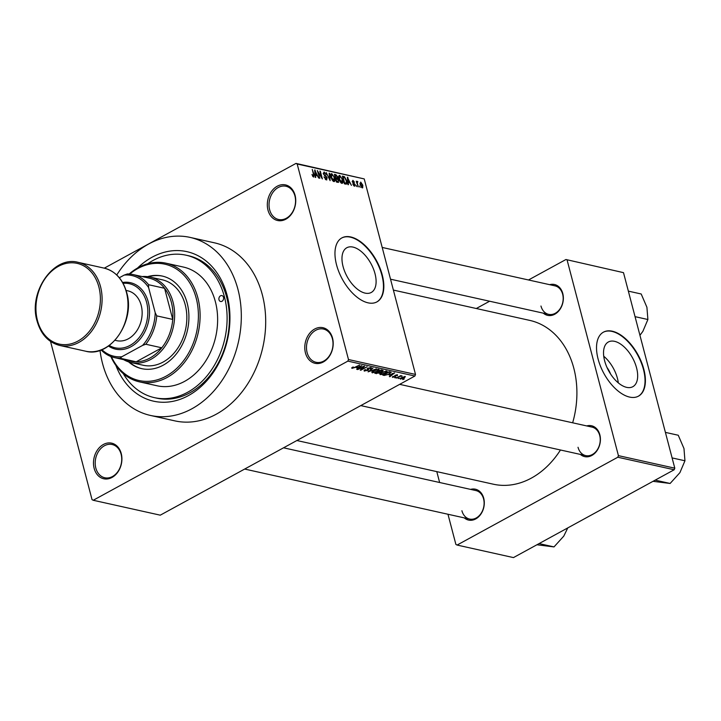 <?xml version="1.0" encoding="UTF-8"?>
<svg xmlns="http://www.w3.org/2000/svg" width="721" height="721" viewBox="0 0 721 721"><rect width="100%" height="100%" fill="white"/><g stroke="black" fill="none" stroke-linecap="round" stroke-linejoin="round"><path stroke-width="1.08" d="M305.443 352.902A18.241 13.987 102.5 0 1 314.671 329.028A18.241 13.987 102.5 0 1 332.534 338.104A18.241 13.987 102.5 0 1 323.314 361.978A18.241 13.987 102.5 0 1 305.443 352.902M332.39 338.762A17.025 13.059 -77.5 0 0 323.45 329.055A17.025 13.059 -77.5 0 0 310.246 335.355A17.025 13.059 -77.5 0 0 307.11 352.578A17.025 13.059 -77.5 0 0 316.059 362.293A17.025 13.059 -77.5 0 0 329.263 355.994A17.025 13.059 -77.5 0 0 332.39 338.762M94.154 468.362A18.241 13.987 102.5 0 1 103.382 444.487A18.241 13.987 102.5 0 1 121.245 453.563A18.241 13.987 102.5 0 1 112.025 477.437A18.241 13.987 102.5 0 1 94.154 468.362M121.101 454.221A17.025 13.059 -77.5 0 0 112.161 444.515A17.025 13.059 -77.5 0 0 98.957 450.814A17.025 13.059 -77.5 0 0 95.821 468.037A17.025 13.059 -77.5 0 0 104.77 477.753A17.025 13.059 -77.5 0 0 117.974 471.453A17.025 13.059 -77.5 0 0 121.101 454.221M267.987 210.108A18.241 13.987 102.5 0 1 277.206 186.234A18.241 13.987 102.5 0 1 295.078 195.31A18.241 13.987 102.5 0 1 285.849 219.184A18.241 13.987 102.5 0 1 267.987 210.108M294.934 195.977A17.025 13.059 -77.5 0 0 285.985 186.261A17.025 13.059 -77.5 0 0 272.781 192.561A17.025 13.059 -77.5 0 0 269.654 209.784A17.025 13.059 -77.5 0 0 278.594 219.499A17.025 13.059 -77.5 0 0 291.798 213.2A17.025 13.059 -77.5 0 0 294.934 195.977M607.037 367.539A16.15 8.607 -118.7 0 1 610.579 374.037M636.571 367.89A25.487 13.582 61.3 0 0 608.38 341.979A25.487 13.582 61.3 0 0 604.631 360.797A25.487 13.582 61.3 0 0 632.822 386.708A25.487 13.582 61.3 0 0 636.571 367.89M618.312 382.905A25.487 13.582 61.3 0 0 617.428 378.354A25.487 13.582 61.3 0 0 603.747 356.246M643.817 369.224A36.483 19.44 61.3 0 0 603.468 332.138A36.483 19.44 61.3 0 0 598.106 359.067A36.483 19.44 61.3 0 0 638.455 396.162A36.483 19.44 61.3 0 0 643.817 369.224M638.274 396.253A36.483 19.44 61.3 0 0 643.456 369.422A36.483 19.44 61.3 0 0 603.288 332.237M343.07 266.545A25.487 13.582 -118.7 0 1 346.819 247.736A25.487 13.582 -118.7 0 1 375.001 273.647A25.487 13.582 -118.7 0 1 371.261 292.465A25.487 13.582 -118.7 0 1 343.07 266.545M382.256 274.98A36.483 19.44 61.3 0 0 341.907 237.885A36.483 19.44 61.3 0 0 336.545 264.823A36.483 19.44 61.3 0 0 376.894 301.91A36.483 19.44 61.3 0 0 382.256 274.98M376.713 302.009A36.483 19.44 61.3 0 0 381.887 275.179A36.483 19.44 61.3 0 0 341.727 237.993M586.714 425.931A15.808 12.122 102.5 0 1 599.836 434.772A15.808 12.122 102.5 0 1 595.068 453.013A15.808 12.122 102.5 0 1 580.378 454.419M578.026 447.281A14.591 11.194 -77.5 0 0 585.695 455.6A14.591 11.194 -77.5 0 0 597.015 450.201A14.591 11.194 -77.5 0 0 599.701 435.439A14.591 11.194 -77.5 0 0 592.031 427.111L399.668 384.347M549.654 284.678A15.808 12.122 102.5 0 1 562.777 293.519A15.808 12.122 102.5 0 1 558.018 311.76A15.808 12.122 102.5 0 1 543.328 313.166M540.966 306.028A14.591 11.194 -77.5 0 0 548.636 314.347A14.591 11.194 -77.5 0 0 559.956 308.949A14.591 11.194 -77.5 0 0 562.641 294.186A14.591 11.194 -77.5 0 0 554.972 285.858L382.202 247.447M470.597 489.388A15.808 12.122 102.5 0 1 483.719 498.229A15.808 12.122 102.5 0 1 478.951 516.47A15.808 12.122 102.5 0 1 464.261 517.876M461.909 510.729A14.591 11.194 -77.5 0 0 469.578 519.057A14.591 11.194 -77.5 0 0 480.889 513.658A14.591 11.194 -77.5 0 0 483.575 498.887A14.591 11.194 -77.5 0 0 475.914 490.568L283.551 447.804M137.576 268.014A76.606 58.752 102.5 0 1 227.124 295.331A76.606 58.752 102.5 0 1 191.732 393.648A76.606 58.752 102.5 0 1 115.901 365.475M123.255 373.604A72.956 55.95 -77.5 0 0 154.402 397.641L156.691 398.145A72.956 55.95 -77.5 0 0 213.272 371.153A72.956 55.95 -77.5 0 0 226.7 297.322A72.956 55.95 -77.5 0 0 188.361 255.703L186.072 255.198A72.956 55.95 -77.5 0 0 147.679 263.769M100.003 350.343A91.197 69.946 -77.5 0 0 102.517 363.42A91.197 69.946 -77.5 0 0 150.446 415.44A91.197 69.946 -77.5 0 0 221.176 381.697A91.197 69.946 -77.5 0 0 237.957 289.409A91.197 69.946 -77.5 0 0 190.029 237.389A91.197 69.946 -77.5 0 0 116.757 274.989M150.446 415.44L174.824 420.866A91.197 69.946 -77.5 0 0 245.546 387.114A91.197 69.946 -77.5 0 0 262.336 294.835A91.197 69.946 -77.5 0 0 214.407 242.815L190.029 237.389M296.872 440.522L493.299 484.197A83.906 64.349 -77.5 0 0 560.469 449.994M572.654 422.803A83.906 64.349 -77.5 0 0 573.817 368.242A83.906 64.349 -77.5 0 0 529.719 320.385L393.387 290.076M399.506 378.155L398.118 378.543L399.506 378.155M399.046 376.912L396.18 378.11L400.777 375.596L401.264 375.704L400.525 376.11L402.138 376.029L398.965 376.587M396.18 377.416L394.793 377.804L396.18 377.416M392.594 376.704L392.783 377.416L393.071 376.344L393.639 376.407L393.468 377.065L394.838 376.822L395.117 375.28L397.523 374.812L397.325 375.776L396.883 375.172L395.694 375.344L395.432 376.867L392.341 377.155M393.639 376.407L393.468 377.065M395.126 376.569L395.117 375.28M396.766 375.713L396.775 374.767M389.16 375.1L394.648 372.91L389.881 376.713L389.367 376.596L390.836 375.47L389.088 374.821M386.654 371.072C387.574 371.594 387.114 372.324 385.275 373.262L382.527 374.397L380.165 374.614L379.769 373.766L381.463 372.469L386.654 371.072L387.204 371.45M379.904 373.595L380.165 374.614L379.769 373.766M378.696 369.305C379.606 369.819 379.147 370.549 377.308 371.495L372.207 372.847L371.802 371.991L373.496 370.702L378.696 369.305L379.246 369.684M371.937 371.829L372.207 372.847L371.802 371.991M351.839 367.755L351.992 368.35L351.677 367.935L352.911 367.043L353.479 367.106L352.758 367.953L353.75 367.809L359.491 365.096L355.201 367.44L351.992 368.35L351.677 367.935M352.443 367.313L352.758 367.953M348.477 359.527L415.512 374.433L414.899 376.029L160.269 515.173L93.234 500.266L347.864 361.122L348.477 359.527L297.187 164.018L295.998 163.406L104.302 268.158M414.899 376.029L347.864 361.122M356.471 367.836L361.96 365.646L357.192 369.44L356.688 369.332L358.148 368.206L356.399 367.557M363.285 366.908L357.742 369.567L364.069 366.115L364.583 366.223L361.563 369.449L367.115 366.791L360.788 370.243L360.275 370.125L363.204 366.583M364.339 370.161L364.601 371.153L365.132 369.63L365.7 369.693L365.385 370.756L367.449 370.387L367.89 368.233L371 367.593L370.567 368.945L369.999 368.882L370.279 367.998L368.35 368.35L367.854 368.737L368.71 369.503L367.944 370.486L364.006 370.792M364.79 369.837L365.385 370.756M367.449 370.387L367.07 369.098M371 367.593L371.549 367.935M370.477 367.53L370.657 368.224L370.152 367.539M367.746 368.305L368.197 369.134M376.416 368.855L368.098 371.865L372.982 368.098L369.044 371.513L376.416 368.855M382.68 370.252L382.418 371.414L379.688 373.018L374.848 373.37L381.175 369.918L383.239 370.558M380.832 370.098L379.03 371.459L380.625 372.117M391.142 372.225L389.268 374.118L384.239 375.452L382.815 375.136L389.133 371.685L391.242 372.369M400.362 378.39L400.561 379.147L401.597 377.552L405.328 376.542L404.346 378.119L400.155 378.876M404.075 379.174L402.688 379.561L404.075 379.174M295.998 163.406L364.222 178.916L297.187 164.018M93.234 500.266L92.045 499.662L50.533 341.43M360.167 187.325L359.391 186.117L360.167 187.325M356.841 186.586L356.075 185.378L356.841 186.586M348.423 184.711L347.91 184.603L347.369 177.24L351.442 185.387L349.91 182.882L348.234 182.512L348.423 184.711M340.132 181.827L338.969 179.087C338.284 176.879 338.555 175.672 339.78 175.455L342.682 179.826L342.926 182.476L341.844 183.341L340.132 181.827M339.185 175.509L338.789 175.996M342.448 183.287L341.844 183.341M332.174 180.061L331.002 177.312C330.326 175.113 330.597 173.905 331.813 173.689L334.715 178.051L334.959 180.71L333.877 181.575L332.174 180.061M331.218 173.743L330.822 174.23M334.481 181.521L333.877 181.575M325.36 179.394L326.721 177.898L323.287 173.779L324.117 171.977L326.18 174.599L324.369 172.878L323.783 173.905L324.144 174.725L325.982 175.996L327.199 177.988L326.271 179.88L323.99 176.933L326.541 178.961L325.522 179.52M324.369 172.878L323.197 173.31M326.919 179.835L326.271 179.88M315.735 177.447L315.221 177.33L314.68 169.976L318.754 178.114L317.222 175.618L315.546 175.239L315.735 177.447M415.512 374.433L364.222 178.916M312.77 176.366L311.995 174.455L313.455 176.185L313.824 175.726L312.238 169.426L314.095 174.752L313.671 177.078L312.77 176.366M312.86 176.51L313.824 175.726M319.791 178.348L317.294 170.553L321.476 177.285L319.854 171.12L320.34 171.228L322.359 178.916L318.177 172.193L319.791 178.348M330.137 180.647L326.207 172.535L329.632 179.691L329.137 173.184L329.641 173.301L330.137 180.647M337.915 182.377L336.419 182.043L334.4 174.356L335.905 174.689L337.743 176.915L337.644 178.411L338.798 180.448L337.915 182.377L338.618 182.35M345.801 184.134L344.377 183.819L342.358 176.122L344.521 176.744L346.612 180.656C347.315 182.864 347.044 184.026 345.801 184.134L346.531 184.089M354.453 186.144L352.794 184.089L354.272 185.36L354.705 184.63L352.236 181.701L352.911 180.349L354.453 182.197L353.137 181.151L352.695 181.701L355.147 184.603L354.453 186.144L354.948 186.108M353.678 185.685L354.705 184.63M353.137 181.151L352.299 181.908M358.229 186.892L356.282 181.196L356.994 182.197L357.319 181.331L357.85 181.728L357.265 182.873L358.229 186.892M357.85 181.728L356.598 182.422L357.075 181.467M357.553 182.323L356.787 183.134M362.239 187.875L360.13 184.684L360.716 182.089L362.816 185.225L362.69 187.839M674.793 468.172L674.18 469.759L617.807 457.231L618.42 455.636L674.793 468.172L623.503 272.655L565.94 259.515L528.502 279.973M489.613 301.225L476.293 308.507M565.94 259.515L623.503 272.655M617.807 457.231L457.087 545.058L455.897 544.454L447.966 514.253M439.639 482.502L436.791 471.624M457.087 545.058L513.451 557.594L674.18 469.759M618.42 455.636L567.13 260.119M314.707 170.345L315.194 170.084M315.086 175.491L315.546 175.239M315.338 172.247L315.474 174.383L316.825 174.68L315.185 170.841L314.87 172.499M315.023 174.626L315.474 174.383M315.726 175.284L316.825 174.68M325.378 176.321L325.982 175.996M329.164 173.563L329.641 173.301M333.571 181.467L334.959 180.71M332.958 181.043L333.643 180.674L334.229 177.925L333.562 176.14L332.057 174.59L330.66 175.14M332.057 174.59L331.489 177.438L334.084 180.629L333.102 181.169M334.661 175.365L335.905 174.689M336.968 178.781L337.644 178.411M335.121 175.365L335.725 177.654L337.194 177.871L335.553 178.763L337.122 177.898L337.293 176.942L335.959 175.545L334.715 175.582M335.959 178.556L336.662 181.25L338.185 181.494L336.95 182.161L338.167 181.494L338.32 180.349L336.914 178.772L335.553 178.772M336.59 182.08L337.689 181.485M341.529 183.242L342.926 182.476M340.925 182.819L341.601 182.449L342.187 179.691L341.529 177.907L340.015 176.357L338.627 176.906M340.015 176.357L339.456 179.205L342.051 182.404L341.069 182.936M343.602 177.249L344.521 176.744M343.079 177.132L344.629 183.026L345.503 183.215L346.422 182.368L346.125 180.529L344.674 177.627L342.682 177.348M344.404 183.819L346.422 182.368M347.396 177.618L347.882 177.348M347.774 182.764L348.234 182.512M348.027 179.511L348.162 181.647L349.514 181.944L347.873 178.105L347.558 179.772M347.711 181.89L348.162 181.647M348.414 182.548L349.514 181.944M356.697 182.792L357.301 182.458M361.464 187.397L362.339 185.171L360.915 182.882L359.887 183.332M360.915 182.882L360.608 184.783L362.284 187.054L361.536 187.469M357.995 367.602L358.148 368.206M359.671 366.556L357.373 367.467L358.725 367.764L361.086 365.953L359.59 366.277M361.419 368.909L361.563 369.449M360.653 369.72L360.788 370.243M378.065 370.549L377.957 369.702L373.974 370.819L372.937 372.442L376.849 371.369L378.065 370.549L377.84 369.251M372.351 371.441L372.937 372.442M380.508 371.739L381.833 371.36L381.76 370.612L380.913 370.423M381.833 371.36L381.598 370.008M378.291 371.865L376.074 373.072L379.192 372.91L379.246 372.072L378.201 371.531M379.084 371.468L379.192 372.91M386.032 372.315L385.924 371.477L381.932 372.586L380.904 374.208L384.807 373.145L386.032 372.315L385.798 371.018M380.309 373.208L380.904 374.208M384.077 374.848L384.239 375.452M388.88 372.198L384.041 374.839L387.051 374.803L388.79 374.001L390.304 372.613L388.799 371.874M389.583 371.784L389.737 372.387M390.115 371.901L390.34 372.676L390.133 371.91M390.683 374.866L390.836 375.47M392.359 373.829L390.061 374.731L391.413 375.028L393.774 373.226L392.278 373.541M397.064 374.758L397.325 375.776M395.036 375.335L395.432 376.867M401.218 375.875L401.345 376.353M404.76 376.506L404.905 377.074L402.084 377.651L401.236 378.795L403.814 378.038L404.553 376.515M400.822 378.011L401.236 378.795M218.995 299.774A3.037 2.334 -77.5 0 0 220.599 301.504A3.037 2.334 -77.5 0 0 222.951 300.387A3.037 2.334 -77.5 0 0 223.51 297.304A3.037 2.334 -77.5 0 0 221.915 295.574A3.037 2.334 -77.5 0 0 219.563 296.701A3.037 2.334 -77.5 0 0 218.995 299.774M128.608 361.879A47.424 36.365 -77.5 0 0 141.667 368.647A47.424 36.365 -77.5 0 0 178.438 351.1A47.424 36.365 -77.5 0 0 187.172 303.108A47.424 36.365 -77.5 0 0 162.252 276.062A47.424 36.365 -77.5 0 0 147.562 276.657M129.483 362.149A47.424 36.365 -77.5 0 0 142.046 368.728M111.385 356.715A59.582 45.693 -77.5 0 0 170.408 373.505A59.582 45.693 -77.5 0 0 196.202 298.179A59.582 45.693 -77.5 0 0 129.762 274.043M129.167 273.998A60.798 46.631 102.5 0 1 165.911 263.174A60.798 46.631 102.5 0 1 197.869 297.854A60.798 46.631 102.5 0 1 186.676 359.373A60.798 46.631 102.5 0 1 139.523 381.878A60.798 46.631 102.5 0 1 110.827 356.498M139.523 381.878L157.043 385.771A60.798 46.631 -77.5 0 0 204.196 363.276A60.798 46.631 -77.5 0 0 215.39 301.748A60.798 46.631 -77.5 0 0 183.431 267.067L165.911 263.174M154.402 397.641A72.956 55.95 -77.5 0 0 210.983 370.639A72.956 55.95 -77.5 0 0 224.42 296.809A72.956 55.95 -77.5 0 0 186.072 255.198M142.1 276.567A43.774 33.572 102.5 0 1 150.031 277.08L162.216 279.793A43.774 33.572 102.5 0 1 185.225 304.758A43.774 33.572 102.5 0 1 177.168 349.054A43.774 33.572 102.5 0 1 143.218 365.259L131.033 362.546A43.774 33.572 102.5 0 1 123.624 359.653M162.631 276.143A47.424 36.365 -77.5 0 0 148.463 276.783M655.191 480.141L670.124 483.467L653.028 481.322M672.107 457.916L684.95 460.773L679.912 472.643L670.124 483.467M665.402 432.384L678.254 435.241L683.977 448.534L684.95 460.773M150.031 277.08A43.774 33.572 102.5 0 1 174.644 314.338A43.774 33.572 102.5 0 1 150.905 359.355A43.774 33.572 102.5 0 1 131.033 362.546M101.868 349.649A41.34 31.706 -77.5 0 0 121.858 356.733L120.191 358.229A42.557 32.643 102.5 0 1 114.54 357.634L130.537 361.185A42.557 32.643 -77.5 0 0 136.188 361.789A42.557 32.643 -77.5 0 0 149.851 358.085A42.557 32.643 -77.5 0 0 161.792 347.801A42.557 32.643 -77.5 0 0 172.752 319.43L164.577 288.283A42.557 32.643 -77.5 0 0 149.004 278.099L133.006 274.539A42.557 32.643 102.5 0 1 148.58 284.723L148.589 287.508A41.34 31.706 -77.5 0 0 124.165 275.098L119.326 277.747M120.191 358.229L136.188 361.789L161.792 347.801L145.795 344.241L142.605 345.395A41.34 31.706 -77.5 0 0 155.213 312.752L156.754 315.87L172.752 319.43A42.557 32.643 -77.5 0 0 164.577 288.283L148.58 284.723M124.165 275.098L127.356 273.944A42.557 32.643 102.5 0 1 133.006 274.539M121.858 356.733L142.605 345.395M155.213 312.752L148.589 287.508M114.54 357.634A42.557 32.643 102.5 0 1 101.129 349.946M156.754 315.87A42.557 32.643 102.5 0 1 145.795 344.241M109.277 345.458A32.833 25.181 -77.5 0 0 138.225 338.69A32.833 25.181 -77.5 0 0 146.624 302.423A32.833 25.181 -77.5 0 0 123.084 283.344M122.606 282.479A34.049 26.109 102.5 0 1 148.292 302.099A34.049 26.109 102.5 0 1 139.072 340.276A34.049 26.109 102.5 0 1 108.474 346.035M126.085 290.446L127.788 290.824A25.532 19.584 102.5 0 1 141.208 305.389A25.532 19.584 102.5 0 1 136.512 331.227A25.532 19.584 102.5 0 1 116.703 340.673L114.999 340.294M539.065 543.598L554.007 546.915L536.911 544.77M567.769 527.916L563.795 536.1L554.007 546.915M635.048 316.654L647.891 319.511L642.853 331.39L639.933 335.301M628.351 291.131L641.194 293.988L646.917 307.281L647.891 319.511M324.468 175.726L325.036 175.41M335.481 178.493L336.635 177.862M342.601 177.042L343.719 176.429M352.948 182.999L353.605 182.638M367.232 368.692L367.44 369.467M376.191 373.099L376.353 373.703M394.702 375.56L394.901 376.326M100.525 286.625A42.557 32.643 102.5 0 1 92.694 329.695A42.557 32.643 102.5 0 1 59.69 345.44C48.424 342.484 40.881 334.328 37.05 320.98C28.173 292.158 53.615 255.387 78.156 262.345A42.557 32.643 102.5 0 1 100.525 286.625M37.465 320.503A41.34 31.706 -77.5 0 0 77.958 341.069A41.34 31.706 -77.5 0 0 98.867 286.949A41.34 31.706 -77.5 0 0 58.365 266.382A41.34 31.706 -77.5 0 0 37.465 320.503M104.058 268.104C115.324 271.069 122.867 279.216 126.698 292.564C135.575 321.386 110.133 358.157 85.592 351.199A42.557 32.643 -77.5 0 0 118.595 335.445A42.557 32.643 -77.5 0 0 126.427 292.384A42.557 32.643 -77.5 0 0 104.058 268.104L78.156 262.345M313.653 176.167L312.914 176.573M346.143 183.197L344.827 183.918M354.588 185.333L353.777 185.784M352.794 181.169L352.19 181.503M357.409 182.341L356.679 182.737M367.917 369.882L367.539 368.44M367.854 368.819L367.719 368.323M378.354 369.981L378.165 369.242M382.346 370.855L382.157 370.134M379.778 372.324L379.579 371.576M386.321 371.757L386.132 371.009M393.197 376.894L393.053 376.362M397.127 375.317L396.983 374.758M360.779 405.599L585.695 455.6M469.578 519.057L244.662 469.056M548.636 314.347L390.53 279.198M85.592 351.199L59.69 345.44"/></g></svg>
